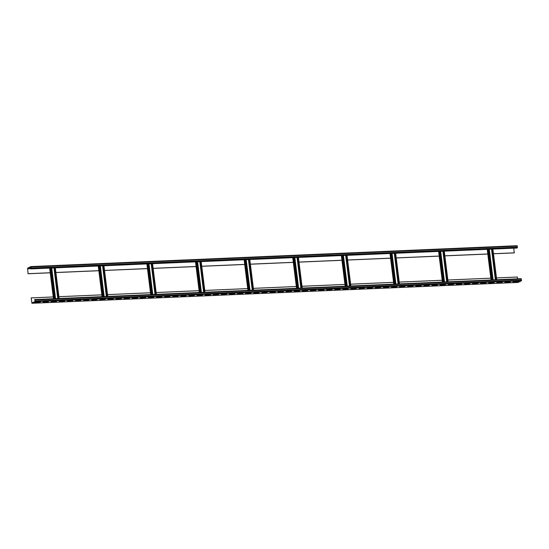 <?xml version="1.0" encoding="UTF-8"?>
<svg xmlns="http://www.w3.org/2000/svg" width="549" height="549" viewBox="0 0 549 549"><rect width="100%" height="100%" fill="white"/><g stroke="black" fill="none" stroke-linecap="round" stroke-linejoin="round"><path stroke-width="0.82" d="M30.662 268.914L31.252 268.056L30.881 266.574L27.608 268.207L28.061 273.752L27.635 268.468L30.895 266.841L31.142 268.111L30.662 268.914L516.849 248.052L517.446 247.194L517.069 245.719L30.922 266.581M28.061 273.752L50.234 272.798M55.902 272.558L98.854 270.712M104.523 270.472L147.475 268.626M153.144 268.386L196.096 266.539M201.758 266.299L244.71 264.453M250.378 264.213L293.331 262.374M298.999 262.127L341.952 260.288M347.62 260.041L390.572 258.202M396.234 257.955L439.186 256.115M444.855 255.868L487.807 254.029M493.476 253.782L514.248 252.89L513.782 248.182M55.895 272.503L98.847 270.664M104.516 270.424L147.468 268.578M153.137 268.337L196.089 266.491M201.751 266.251L244.703 264.405M250.371 264.165L293.324 262.319M298.992 262.079L341.945 260.233M347.613 259.993L390.565 258.147M396.227 257.906L439.179 256.06M444.848 255.82L487.8 253.974M493.469 253.734L514.365 252.835M28.171 273.697L50.234 272.75M31.183 297.887L31.917 303.014L35.17 301.387L35.115 300.022L34.505 299.768L34.985 299.534L35.232 299.967L35.205 301.655L31.931 303.281L31.183 297.887L53.246 296.947M496.481 277.931L517.378 277.032L517.597 278.83M447.86 280.017L490.813 278.171M399.247 282.104L442.199 280.258M350.626 284.183L393.578 282.344M302.005 286.269L344.957 284.43M253.384 288.355L296.336 286.516M204.77 290.442L247.723 288.602M156.149 292.528L199.102 290.689M107.529 294.614L150.481 292.775M58.908 296.7L101.86 294.861M58.221 298.539L54.406 267.891M58.105 298.546L54.289 267.898M55.545 298.656L51.73 268.008M31.094 267.734L30.545 267.754L31.067 267.493M495.788 279.77L491.973 249.122M495.678 279.77L491.856 249.129M493.119 279.88L489.303 249.239M447.174 281.857L443.352 251.209M447.058 281.857L443.242 251.209M444.498 281.966L440.682 251.318M398.553 283.943L394.738 253.295M398.437 283.943L394.621 253.295M395.877 284.053L392.061 253.405M349.933 286.022L346.117 255.381M349.816 286.029L346 255.381M347.263 286.139L343.441 255.491M301.319 288.108L297.496 257.467M301.202 288.115L297.38 257.467M298.642 288.225L294.827 257.577M252.698 290.195L248.882 259.553M252.581 290.201L248.766 259.553M250.021 290.311L246.206 259.663M204.077 292.281L200.261 261.633M203.96 292.288L200.145 261.64M201.401 292.397L197.585 261.749M155.456 294.367L151.641 263.719M155.34 294.374L151.524 263.726M152.787 294.484L148.964 263.836M106.842 296.453L103.02 265.805M106.726 296.46L102.903 265.812M104.166 296.57L100.35 265.922M35.026 299.548L521.173 278.679L521.392 280.793L518.078 282.419M518.489 281.507L512.965 282.049L518.489 281.507M510.385 281.857L504.86 282.392L510.385 281.857M502.28 282.2L496.763 282.742L502.28 282.2M494.182 282.55L488.658 283.092L494.182 282.55M486.078 282.9L480.553 283.435L486.078 282.9M477.973 283.243L472.449 283.785L477.973 283.243M469.869 283.593L464.344 284.135L469.869 283.593M461.764 283.943L456.246 284.478L461.764 283.943M453.666 284.286L448.142 284.828L453.666 284.286M445.562 284.636L440.037 285.178L445.562 284.636M437.457 284.986L431.933 285.521L437.457 284.986M429.352 285.329L423.828 285.871L429.352 285.329M421.248 285.679L415.73 286.221L421.248 285.679M413.15 286.029L407.626 286.564L413.15 286.029M405.045 286.372L399.521 286.914L405.045 286.372M396.941 286.722L391.416 287.264L396.941 286.722M388.836 287.072L383.312 287.607L388.836 287.072M380.731 287.415L375.214 287.957L380.731 287.415M372.634 287.765L367.109 288.307L372.634 287.765M364.529 288.115L359.005 288.65L364.529 288.115M356.425 288.458L350.9 289L356.425 288.458M348.32 288.808L342.802 289.35L348.32 288.808M340.222 289.158L334.698 289.694L340.222 289.158M332.118 289.501L326.593 290.044L332.118 289.501M324.013 289.851L318.489 290.394L324.013 289.851M315.908 290.201L310.384 290.737L315.908 290.201M307.804 290.545L302.286 291.087L307.804 290.545M299.706 290.895L294.182 291.43L299.706 290.895M291.601 291.245L286.077 291.78L291.601 291.245M283.497 291.588L277.972 292.13L283.497 291.588M275.392 291.938L269.868 292.473L275.392 291.938M267.288 292.281L261.77 292.823L267.288 292.281M259.19 292.631L253.665 293.173L259.19 292.631M251.085 292.981L245.561 293.516L251.085 292.981M242.981 293.324L237.456 293.866L242.981 293.324M234.876 293.674L229.352 294.216L234.876 293.674M226.778 294.024L221.254 294.559L226.778 294.024M218.674 294.367L213.149 294.909L218.674 294.367M210.569 294.717L205.045 295.259L210.569 294.717M202.464 295.067L196.94 295.602L202.464 295.067M194.36 295.41L188.842 295.952L194.36 295.41M186.262 295.76L180.738 296.302L186.262 295.76M178.157 296.11L172.633 296.645L178.157 296.11M170.053 296.453L164.528 296.995L170.053 296.453M161.948 296.803L156.424 297.345L161.948 296.803M153.844 297.153L148.326 297.688L153.844 297.153M145.746 297.496L140.221 298.038L145.746 297.496M137.641 297.846L132.117 298.388L137.641 297.846M129.537 298.196L124.012 298.731L129.537 298.196M121.432 298.539L115.908 299.081L121.432 298.539M113.327 298.889L107.81 299.431L113.327 298.889M105.23 299.239L99.705 299.775L105.23 299.239M97.125 299.582L91.601 300.125L97.125 299.582M89.02 299.932L83.496 300.475L89.02 299.932M80.916 300.282L75.391 300.818L80.916 300.282M72.818 300.626L67.294 301.168L72.818 300.626M64.713 300.976L59.189 301.518L64.713 300.976M56.609 301.326L51.084 301.861L56.609 301.326M48.504 301.669L42.98 302.211L48.504 301.669M40.4 302.019L34.882 302.561L40.4 302.019M517.796 281.575L513.541 281.761M509.774 281.884L505.437 282.104M501.669 282.227L497.339 282.454M493.572 282.577L489.234 282.804M485.467 282.927L481.13 283.147M477.362 283.27L473.025 283.497M469.258 283.62L464.928 283.847M461.153 283.97L456.823 284.19M453.055 284.313L448.718 284.54M444.951 284.663L440.614 284.89M436.846 285.013L432.509 285.233M428.742 285.356L424.411 285.583M420.637 285.706L416.307 285.926M412.539 286.05L408.202 286.276M404.435 286.4L400.097 286.626M396.33 286.75L391.993 286.969M388.225 287.093L383.895 287.319M380.128 287.443L375.791 287.669M372.023 287.793L367.686 288.012M363.918 288.136L359.581 288.362M355.814 288.486L351.477 288.712M347.709 288.836L343.379 289.055M339.611 289.179L335.274 289.405M331.507 289.529L327.17 289.755M323.402 289.879L319.065 290.098M315.298 290.222L310.967 290.448M307.193 290.572L302.863 290.798M299.095 290.922L294.758 291.142M290.991 291.265L286.653 291.492M282.886 291.615L278.549 291.842M274.781 291.965L270.451 292.185M266.677 292.308L262.347 292.535M258.579 292.658L254.242 292.885M250.474 293.008L246.137 293.228M242.37 293.351L238.033 293.578M234.265 293.701L229.935 293.928M226.167 294.051L221.83 294.271M218.063 294.394L213.726 294.621M209.958 294.744L205.621 294.971M201.854 295.094L197.516 295.314M193.749 295.437L189.419 295.664M185.651 295.787L181.314 296.014M177.547 296.137L173.21 296.357M169.442 296.481L165.105 296.707M161.337 296.831L157.007 297.057M153.233 297.174L148.903 297.4M145.135 297.524L140.798 297.75M137.03 297.874L132.693 298.093M128.926 298.217L124.589 298.443M120.821 298.567L116.491 298.793M112.717 298.917L108.386 299.136M104.619 299.26L100.282 299.486M96.514 299.61L92.177 299.836M88.41 299.96L84.072 300.179M80.305 300.303L75.975 300.529M72.207 300.653L67.87 300.879M64.103 301.003L59.766 301.223M55.998 301.346L51.661 301.573M47.893 301.696L43.556 301.923M39.789 302.046L35.459 302.266M34.532 300.035L35.115 300.008M31.101 268.694L517.288 247.832M31.252 268.056L517.446 247.194M31.121 267.006L517.316 246.144M31.794 302.801L32.405 302.774M53.521 298.745L49.705 268.097M27.56 268.784L30.627 268.653M59.079 298.505L55.264 267.857M58.825 298.512L55.01 267.864M57.782 298.56L53.96 267.912M54.941 298.683L51.119 268.036M54.221 298.711L50.405 268.063M27.635 268.468L31.135 268.317M491.094 279.969L487.272 249.321M496.653 279.729L492.837 249.081M496.399 279.743L492.583 249.095M495.349 279.784L491.533 249.143M492.508 279.908L488.692 249.26M491.787 279.942L487.972 249.294M442.473 282.056L438.658 251.408M448.032 281.815L444.216 251.168M447.778 281.829L443.963 251.181M446.735 281.87L442.913 251.229M443.894 281.994L440.072 251.346M443.173 282.028L439.351 251.38M393.853 284.142L390.037 253.494M399.411 283.902L395.596 253.254M399.164 283.915L395.342 253.267M398.114 283.957L394.299 253.309M395.273 284.08L391.458 253.432M394.553 284.114L390.737 253.466M345.232 286.228L341.416 255.58M350.797 285.988L346.975 255.34M350.543 286.002L346.728 255.354M349.493 286.043L345.678 255.395M346.652 286.166L342.837 255.518M345.932 286.201L342.116 255.553M296.618 288.314L292.795 257.666M302.176 288.074L298.361 257.426M301.923 288.088L298.107 257.44M300.873 288.129L297.057 257.481M298.032 288.252L294.216 257.605M297.318 288.28L293.495 257.639M247.997 290.4L244.181 259.752M253.556 290.16L249.74 259.512M253.302 290.174L249.486 259.526M252.259 290.215L248.436 259.567M249.418 290.339L245.595 259.691M248.697 290.366L244.881 259.725M199.376 292.487L195.561 261.839M204.942 292.246L201.119 261.599M204.688 292.26L200.865 261.612M203.638 292.301L199.822 261.653M200.797 292.425L196.981 261.777M200.076 292.452L196.261 261.804M150.762 294.573L146.94 263.925M156.321 294.333L152.505 263.685M156.067 294.339L152.251 263.698M155.017 294.388L151.201 263.74M152.176 294.511L148.36 263.863M151.455 294.538L147.64 263.891M102.141 296.659L98.326 266.011M107.7 296.419L103.885 265.771M107.446 296.426L103.631 265.785M106.396 296.474L102.581 265.826M103.555 296.597L99.74 265.949M102.841 296.625L99.019 265.977M35.232 299.967L521.42 279.105M35.362 301.017L521.55 280.155M35.205 301.655L521.392 280.793M31.972 303.268L518.16 282.412M517.069 245.719L30.881 266.574M53.466 298.745L49.65 268.097M59.134 298.498L55.319 267.857M491.039 279.969L487.224 249.328M496.708 279.729L492.885 249.081M442.419 282.056L438.603 251.408M448.087 281.815L444.271 251.168M393.798 284.142L389.982 253.494M399.466 283.902L395.651 253.254M345.184 286.228L341.361 255.58M350.845 285.988L347.03 255.34M296.563 288.314L292.747 257.666M302.231 288.074L298.409 257.426M247.942 290.4L244.127 259.752M253.611 290.16L249.795 259.512M199.328 292.487L195.506 261.839M204.99 292.246L201.174 261.599M150.707 294.573L146.892 263.925M156.376 294.333L152.553 263.685M102.087 296.659L98.271 266.011M107.755 296.412L103.939 265.771M34.985 299.534L521.173 278.679M31.931 303.281L518.119 282.426"/></g></svg>
